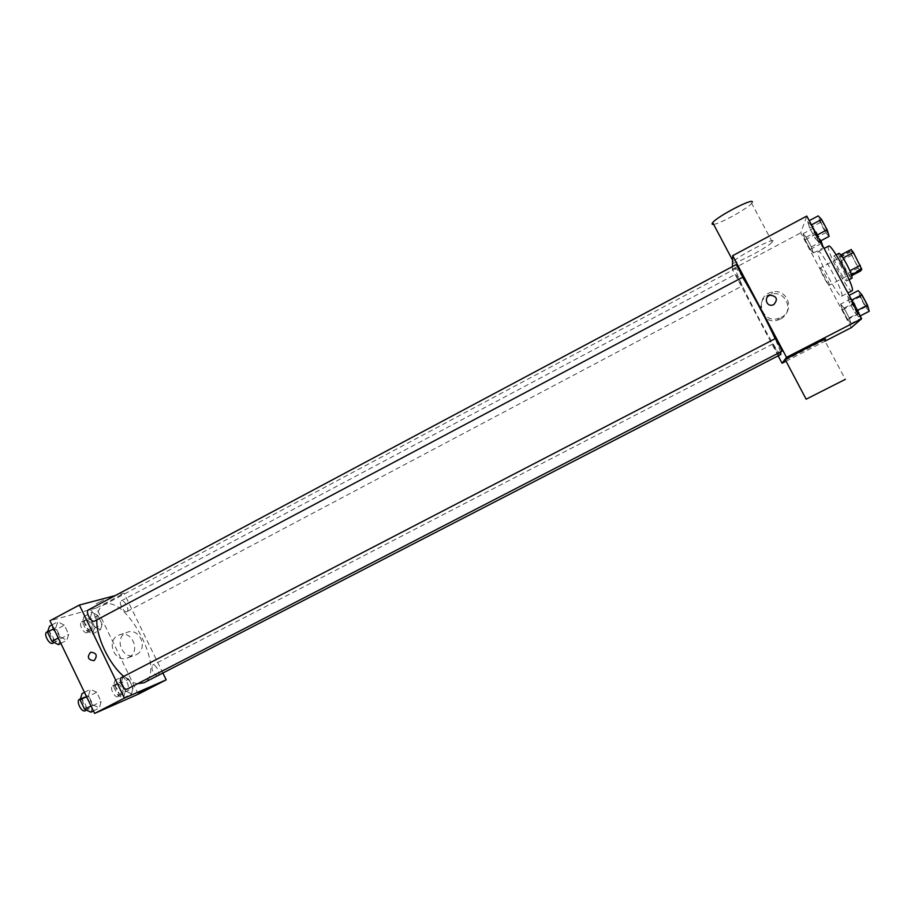 <?xml version="1.0" encoding="UTF-8"?>
<svg xmlns="http://www.w3.org/2000/svg" width="915" height="915" viewBox="0 0 915 915"><rect width="100%" height="100%" fill="white"/><g stroke="black" fill="none" stroke-linecap="round" stroke-linejoin="round"><path stroke-width="0.69" stroke-dasharray="4.58 3.43" d="M829.322 285.263C830.454 284.416 821.167 266.848 820.183 267.958C818.708 268.232 828.201 286.361 829.264 285.308L829.322 285.263M860.477 268.987C861.884 267.992 852.551 250.355 851.282 251.614C849.52 252.037 859.059 270.245 860.42 269.044L860.477 268.987M843.07 257.984L840.725 254.988L839.581 256.829L847.862 273.413L858.19 268.015L849.921 251.396L851.179 249.498M858.19 268.015L860.466 271.069M842.967 258.041L849.898 270.76M851.488 274.775L850.092 276.479L851.762 275.609M851.362 274.843L849.806 270.806M847.862 273.413L850.092 276.479M851.968 278.206C850.161 279.841 836.562 253.901 838.941 253.341M841.377 266.825C837.511 259.803 834.972 256.223 833.748 256.074C831.449 256.589 845.025 282.518 846.764 280.916L846.844 280.848C847.176 279.167 845.357 274.489 841.377 266.825M841.137 260.844L851.453 255.434M839.581 256.829L849.921 251.396M828.578 246.124C824.472 247.142 848.834 293.624 852.014 290.833M841.743 296.14C844.991 294.287 820.846 248.548 818.239 251.579C814.384 252.483 838.7 298.896 841.628 296.231L841.743 296.14M807.59 221.567L810.919 225.159L816.42 235.452L818.513 241.995L815.151 238.3L809.729 228.155L807.59 221.567L810.919 225.159L816.42 235.452L818.513 241.995L815.151 238.3L809.729 228.155L807.59 221.567L809.237 220.675M803.05 233.725L806.149 237.202L811.331 246.901L813.332 252.998L810.198 249.429L805.097 239.856L803.05 233.725L806.149 237.202L811.331 246.901L813.332 252.998L810.198 249.429L805.097 239.856L803.05 233.725L813.035 228.407L816.214 231.85L820.949 240.702M851.327 327.627L800.728 232.845L806.778 216.066M847.484 296.197L851.133 300.383L856.68 310.757L858.499 316.807L854.827 312.53L849.36 302.305L847.484 296.197L851.133 300.383L856.68 310.757L858.499 316.807L854.827 312.53L849.36 302.305L847.484 296.197L849.154 295.339M840.633 304.123L844.019 308.115L849.246 317.894L851.007 323.555L847.599 319.472L842.452 309.83L840.633 304.123L844.019 308.115L849.246 317.894L851.007 323.555L847.599 319.472L842.452 309.83L840.633 304.123L850.733 298.896L854.187 302.854L860.375 315.835M780.632 351.966L775.154 338.699M742.603 277.302C738.748 271.126 736.495 268.164 735.843 268.404C731.794 268.781 778.288 357.513 780.907 354.402M778.368 356.267L732.343 269.262L732.412 266.597M742.111 285.972L735.877 274.111L742.111 285.972M736.346 264.492C735.694 264.469 742.58 277.68 742.934 277.119M775.497 338.527L782.153 351.177M779.088 355.901L772.798 343.971L778.985 355.386M732.343 269.262L800.728 232.845M786.031 361.196L824.998 341.169M780.472 319.015C794.426 312.541 786.66 290.295 771.768 294.035C753.64 297.101 760.033 325.568 777.636 320.124L780.472 319.015M773.038 241.114C775.016 236.996 738.302 255.948 733.315 261.599C725.606 269.044 766.164 248.777 772.306 242.132L773.038 241.114M806.149 399.192L845.323 379.359L824.346 339.934L785.425 360.053M713.62 224.369C719.933 223.935 747.692 208.597 751.65 203.302L752.302 202.135M781.227 317.356C795.387 310.78 787.506 288.214 772.397 292.011C754.017 295.122 760.502 324.001 778.356 318.477L781.227 317.356M773.758 304.615L772.592 305.061C766.072 306.971 763.67 296.517 770.327 295.213M137.627 683.699C133.384 683.105 128.763 680.668 123.754 676.391M96.807 619.924C97.047 612.398 99.22 607.491 103.303 605.227C125.286 591.856 167.445 672.308 143.941 682.773M158.123 675.968C161.269 674.675 155.744 663.512 152.714 665.045L152.599 665.091C151.055 668.911 152.531 672.559 157.014 676.036M88.446 609.87C91.672 607.812 98.065 619.592 94.554 621.125M121.432 677.592C124.715 675.556 130.811 687.554 127.254 689.052M126.75 611.655C123.674 612.89 118.149 602.127 121.203 600.869C124.12 599.005 130.147 610.202 126.968 611.563L126.75 611.655M163.064 673.417L124.051 593.263L115.221 595.596M97.916 615.52L91.98 612.238L90.242 617.728L94.508 626.546L100.467 629.76L102.137 624.224L97.916 615.52L91.98 612.238L90.242 617.728L94.508 626.546L100.467 629.76L102.137 624.224L97.916 615.52L90.047 619.695L84.077 616.447L82.293 621.96L86.548 630.755L92.552 633.946L94.268 628.399L90.047 619.695M96.681 692.255L90.391 689.258L88.538 695.583L93.056 704.95L99.369 707.878L101.142 701.508L96.681 692.255L90.391 689.258L88.538 695.583L93.056 704.95L99.369 707.878L101.142 701.508L96.681 692.255L88.366 696.567L82.03 693.604M138.245 694.199L96.452 607.972L49.959 620.759M64.313 625.185L57.851 621.788L55.792 627.633L60.264 636.932L66.761 640.26L68.739 634.358L64.313 625.185L57.851 621.788L55.792 627.633L60.264 636.932L66.761 640.26L68.739 634.358L64.313 625.185L56.078 629.577L49.57 626.203M128.752 679.147L122.976 676.231L121.432 682.144L125.721 691.019L131.531 693.879L133.007 687.92L128.752 679.147L122.976 676.231L121.432 682.144L125.721 691.019L131.531 693.879L133.007 687.92L128.752 679.147L120.814 683.253L115.004 680.371L113.403 686.296L117.692 695.171L123.536 697.996L125.058 692.014L120.814 683.253M96.452 607.972L124.051 593.263M136.415 654.58C148.928 648.758 139.366 626.729 126.842 632.471C113.163 637.378 122.553 661.168 135.717 654.911L136.415 654.58M103.578 600.16L96.075 603.831L103.578 600.16M139.023 692.666L147.041 688.663M128.74 657.439C141.39 651.549 131.714 629.234 119.041 635.033C105.202 640.008 114.707 664.107 128.02 657.771L128.74 657.439M121.901 694.634C118.721 696.338 113.174 685.152 116.514 683.78C119.648 681.835 125.378 693.158 121.992 694.588L121.901 694.634M115.004 680.371L122.976 676.231M113.403 686.296L121.432 682.144M117.692 695.171L125.721 691.019M123.536 697.996L131.531 693.879M125.058 692.014L133.007 687.92M117.921 696.681C114.718 698.397 109.171 687.222 112.534 685.838C115.69 683.894 121.409 695.206 118.001 696.647L117.921 696.681M90.928 630.607C87.691 631.933 82.201 621.239 85.427 619.89C88.515 617.934 94.52 629.051 91.168 630.515L90.928 630.607M84.077 616.447L91.98 612.238M82.293 621.96L90.242 617.728M86.548 630.755L94.508 626.546M92.552 633.946L100.467 629.76M94.268 628.399L102.137 624.224M86.982 632.7C83.723 634.038 78.233 623.355 81.481 621.983C84.592 620.015 90.585 631.133 87.211 632.608L86.982 632.7M90.985 712.19L92.815 705.797L88.366 696.567M89.281 708.645C85.736 710.52 79.914 698.751 83.608 697.207C87.097 695.057 93.136 706.986 89.384 708.599L89.281 708.645M84.455 692.346L90.391 689.258M86.525 696.624L88.538 695.583M91.031 705.991L93.056 704.95M93.422 710.932L99.369 707.878M92.815 705.797L101.142 701.508M79.433 699.369C82.945 697.219 88.984 709.125 85.198 710.749M58.457 644.663L60.493 638.739L56.078 629.577M56.764 641.14C53.173 642.593 47.397 631.361 50.954 629.852C54.385 627.69 60.756 639.391 57.039 641.026L56.764 641.14M51.972 624.922L57.851 621.788M53.791 628.697L55.792 627.633M58.274 637.995L60.264 636.932M60.87 643.382L66.761 640.26M60.493 638.739L68.739 634.358M46.825 632.048C50.279 629.875 56.639 641.575 52.898 643.222M860.706 316.933L861.129 318.34L857.641 314.303L852.471 304.638L850.733 298.896M859.139 314.634C860.111 314.2 853.512 301.778 852.734 302.579C851.636 302.796 858.304 315.423 859.116 314.646L859.185 314.611C860.157 314.177 853.558 301.756 852.78 302.556C851.671 302.774 858.35 315.401 859.162 314.623M844.019 308.115L854.187 302.854M849.246 317.894L859.425 312.644M851.007 323.555L861.129 318.34M847.599 319.472L857.641 314.303M842.452 309.83L852.471 304.638M822.871 246.181L823.363 247.702L820.149 244.168L815.025 234.583L813.035 228.407M821.384 244.019C822.116 243.196 815.803 231.209 815.059 232.01C813.973 232.238 820.538 244.854 821.338 244.076L821.384 244.019M806.149 237.202L816.214 231.85M811.331 246.901L820.629 241.972M813.332 252.998L823.363 247.702M810.198 249.429L820.149 244.168M805.097 239.856L815.025 234.583M821.43 243.996C822.15 243.173 815.837 231.186 815.105 231.987C814.018 232.216 820.572 244.831 821.373 244.053L821.43 243.996M869.25 311.26L865.487 307.028L860.009 296.792L858.213 290.638M867.145 307.326C868.232 306.822 861.232 293.658 860.34 294.538C859.116 294.802 866.185 308.195 867.111 307.349L867.18 307.303C868.266 306.8 861.267 293.635 860.386 294.516C859.151 294.779 866.231 308.172 867.157 307.326L867.157 307.326M858.499 316.807L860.18 315.938M854.827 312.53L865.487 307.028M849.36 302.305L860.009 296.792M829.15 236.356L825.707 232.696L820.263 222.539L818.193 215.894M827.057 232.456C827.869 231.518 821.19 218.834 820.355 219.714C819.142 219.989 826.085 233.382 827 232.524L827.057 232.456M818.513 241.995L820.172 241.114M815.151 238.3L825.707 232.696M809.729 228.155L820.263 222.539M827.103 232.433C827.903 231.495 821.235 218.811 820.4 219.692C819.177 219.966 826.131 233.359 827.034 232.502L827.103 232.433M851.282 251.614L820.183 267.958M860.42 269.044L829.264 285.308M846.764 280.916L849.154 279.67M833.748 256.074L836.138 254.816M841.628 296.231L847.896 292.972M818.239 251.579L824.106 248.48M772.306 242.132L751.65 203.302M733.315 261.599L732.572 260.192M778.356 318.477L777.636 320.124M772.397 292.011L771.768 294.035M103.303 605.227L735.843 268.404M772.809 343.96L152.599 665.091M126.968 611.563L742.088 286.018M121.203 600.869L735.877 274.111M128.02 657.771L135.717 654.911M119.041 635.033L126.842 632.471M118.001 696.647L121.992 694.588M112.534 685.838L116.514 683.78M87.211 632.608L91.168 630.515M81.481 621.983L85.427 619.89M86.433 710.12L89.384 708.599M80.463 698.831L83.608 697.207M54.214 642.524L57.039 641.026M47.614 631.625L50.954 629.852"/><path stroke-width="1.37" d="M843.07 257.984L853.455 252.529L851.179 249.498L840.885 254.908M853.455 252.529L861.839 269.376L860.466 271.069L851.762 275.609M849.898 270.76L860.306 265.316M851.488 274.775L861.839 269.376M836.138 254.816L838.941 253.341C840.187 253.466 842.749 257.046 846.627 264.069C850.767 272.098 852.551 276.81 851.968 278.206L849.154 279.67M847.896 292.972L852.139 290.73C855.617 288.763 831.426 242.955 828.578 246.124L824.106 248.48M732.412 266.597L732.686 255.674L806.778 216.066L861.656 318.695L851.327 327.627L824.998 341.169M732.686 255.674L786.523 357.365L861.656 318.695M773.758 304.603L772.592 305.061C766.072 306.971 763.67 296.517 770.327 295.213C776.972 296.311 778.105 299.434 773.758 304.603M137.627 683.699L143.941 682.773L780.907 354.402L780.632 351.966M775.154 338.699C767.079 320.959 751.204 291.039 742.603 277.302M786.523 357.365L782.062 363.244L778.368 356.267M742.957 277.073L736.346 264.492L88.446 609.87C85.061 611.277 90.882 622.577 94.291 621.228L742.957 277.073M782.176 351.166L775.497 338.527L121.432 677.592C117.932 679.033 123.811 690.871 127.151 689.098L782.176 351.166M778.985 355.386L157.014 676.036M782.062 363.244L786.031 361.196M785.425 360.053L784.281 360.373L785.242 359.698C792.218 355.203 833.531 334.341 824.346 339.934M806.149 399.192L845.323 379.359M752.302 202.135C753.891 197.32 717.291 216.295 712.705 222.654C711.63 224.003 711.927 224.575 713.62 224.369M770.327 295.213L770.327 295.213C776.972 296.311 778.105 299.434 773.758 304.615M123.754 676.391C109.148 664.244 96.086 636.783 96.807 619.924M115.221 595.596L79.376 605.032L124.406 698.099L166.187 679.845L163.064 673.417M124.406 698.099L94.622 713.426L49.959 620.759L79.376 605.032M94.256 660.516L93.959 660.653C87.897 659.921 86.788 657.107 90.654 652.235C96.521 652.818 97.722 655.575 94.256 660.516C97.722 655.575 96.521 652.818 90.654 652.235L90.654 652.235C86.788 657.107 87.897 659.921 93.971 660.653M94.622 713.426L138.245 694.199L166.187 679.845M147.041 688.663L139.023 692.666M84.455 692.346L82.03 693.604L80.131 699.941L84.626 709.297L90.985 712.19L93.422 710.932M80.131 699.941L86.525 696.624M84.626 709.297L91.031 705.991M86.433 710.12L85.095 710.795C81.538 712.682 75.716 700.924 79.433 699.369L80.463 698.831M51.972 624.922L49.57 626.203L47.454 632.082L51.926 641.369L58.457 644.663L60.87 643.382M47.454 632.082L53.791 628.697M51.926 641.369L58.274 637.995M54.214 642.524L52.624 643.337C49.01 644.801 43.234 633.58 46.825 632.048L47.614 631.625M860.375 315.835L860.706 316.933M820.949 240.702L822.871 246.181M820.629 241.972L821.407 241.56M849.154 295.339L858.213 290.638L861.941 294.779L867.5 305.164L869.25 311.26L860.18 315.938M851.693 300.086L861.941 294.779M857.241 310.459L867.5 305.164M809.237 220.675L818.193 215.894L821.613 219.463L827.126 229.757L829.15 236.356L820.172 241.114M811.479 224.861L821.613 219.463M816.981 235.144L827.126 229.757M785.242 359.698L806.161 399.237M732.572 260.192L712.705 222.654"/></g></svg>
